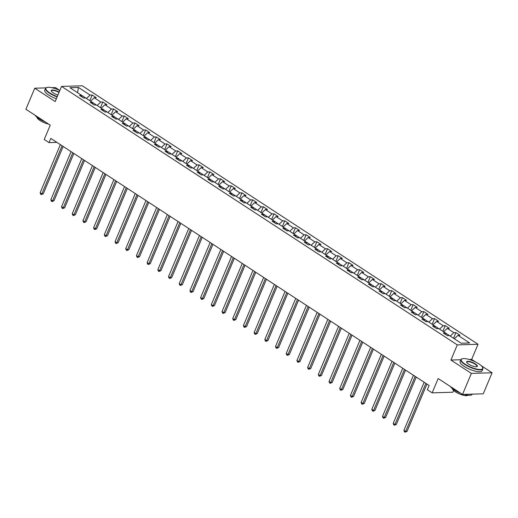 <?xml version="1.0" encoding="UTF-8"?>
<svg xmlns="http://www.w3.org/2000/svg" width="518" height="518" viewBox="0 0 518 518"><rect width="100%" height="100%" fill="white"/><g stroke="black" fill="none" stroke-linecap="round" stroke-linejoin="round"><path stroke-width="0.78" d="M59.855 90.449L55.478 87.594L51.923 87.697M478.03 344.269L82.291 85.794L61.558 86.409L457.297 344.891L478.03 344.269L471.658 359.421L469.243 359.492M460.858 359.745L450.925 360.042L471.367 373.387L492.1 372.772L481.235 365.676M475.615 362.004L471.658 359.421M492.1 372.772L483.255 393.816L462.522 394.438L438.17 378.535L432.154 392.845L452.887 392.223L453.619 390.488M45.953 87.879L34.745 88.209L25.9 109.259L50.246 125.162L44.231 139.471L49.035 142.605L56.889 142.372M471.367 373.387L462.522 394.438M82.006 96.989L81.585 95.318L79.539 95.383L83.657 98.07L85.703 98.006L69.924 87.704L78.445 87.451L90.106 95.066L92.146 95.008L89.769 100.667M445.784 334.596L445.37 332.925L443.324 332.983L447.435 335.67L449.482 335.612L461.143 343.227L469.658 342.974L458.003 335.36L460.042 335.295L455.931 332.608L453.885 332.673L447.299 328.373L449.346 328.308L445.234 325.621L443.188 325.68L436.603 321.38L438.649 321.322L434.531 318.635L432.485 318.693L425.9 314.394L427.946 314.335L423.834 311.642L421.788 311.706L415.203 307.407L417.249 307.342L413.131 304.655L411.085 304.72L404.5 300.414L406.546 300.356L402.434 297.669L400.388 297.727L393.803 293.428L395.849 293.369L391.731 290.682L389.685 290.74L383.106 286.441L385.146 286.376L381.034 283.689L378.988 283.754L372.403 279.455L374.449 279.39L370.338 276.703L368.292 276.761L361.706 272.462L363.753 272.403L359.634 269.716L357.588 269.774L351.003 265.475L353.049 265.417L348.938 262.73L346.892 262.788L340.307 258.488L342.353 258.424L338.235 255.737L336.188 255.801L329.603 251.495L331.649 251.437L327.538 248.75L325.492 248.808L318.907 244.509L320.953 244.451L316.835 241.764L314.795 241.822L308.21 237.522L310.256 237.458L306.138 234.771L304.092 234.835L297.507 230.536L299.553 230.471L295.441 227.784L293.395 227.849L286.81 223.543L288.856 223.485L284.738 220.797L282.692 220.856L276.107 216.556L278.153 216.498L274.041 213.811L271.995 213.869L265.41 209.57L267.456 209.505L263.338 206.818L261.292 206.883L254.707 202.577L256.753 202.519L252.642 199.831L250.595 199.89L244.01 195.59L246.056 195.532L241.938 192.845L239.899 192.903L233.314 188.604L235.36 188.546L231.242 185.852L229.196 185.917L222.611 181.617L224.657 181.553L220.545 178.865L218.499 178.93L211.914 174.624L213.96 174.566L209.842 171.879L207.796 171.937L201.211 167.638L203.257 167.579L199.145 164.892L197.099 164.951L190.514 160.651L192.56 160.586L188.442 157.899L186.396 157.964L179.817 153.665L181.857 153.6L177.745 150.913L175.699 150.971L169.114 146.672L171.16 146.613L167.042 143.926L165.002 143.985L158.417 139.685L160.463 139.627L156.345 136.933L154.299 136.998L147.714 132.699L149.76 132.634L145.649 129.947L143.603 130.012L137.017 125.706L139.064 125.647L134.945 122.96L132.899 123.019L126.314 118.719L128.36 118.661L124.249 115.974L122.203 116.032L115.618 111.733L117.664 111.668L113.546 108.981L111.499 109.045L104.921 104.746L106.961 104.681L102.849 101.994L100.803 102.052L94.218 97.753L96.264 97.695L92.146 95.008M445.37 332.925L428.082 321.633L426.036 321.697L421.924 319.01L423.97 318.946L406.682 307.66L404.642 307.718L400.524 305.031L402.57 304.972L385.288 293.68L383.242 293.745L379.124 291.058L381.17 290.993L370.474 284.013M435.088 327.603L434.667 325.939L432.621 325.997L436.739 328.684L438.785 328.626M413.688 313.63L413.267 311.959L411.227 312.017L415.339 314.711L417.385 314.646M392.288 299.65L391.873 297.986L389.827 298.044L393.939 300.731L395.985 300.673M370.888 285.677L370.474 284.006L368.427 284.065L372.539 286.752L374.585 286.694M370.474 284.006L363.889 279.707L361.842 279.765L357.724 277.078L359.77 277.02L295.577 235.094M349.488 271.697L349.074 270.027L347.028 270.092L351.139 272.779L353.185 272.714M338.791 264.711L338.371 263.04L336.331 263.105L340.443 265.792L342.489 265.728M328.088 257.724L327.674 256.054L325.628 256.112L329.746 258.799L331.792 258.741M317.392 250.731L316.977 249.067L314.931 249.126L319.043 251.813L321.089 251.754M306.695 243.745L306.274 242.074L304.228 242.139L308.346 244.826L310.392 244.761M295.992 236.758L295.577 235.088L293.531 235.146L297.643 237.833L299.689 237.775M295.577 235.088L220.681 186.176M285.295 229.772L284.874 228.101L282.828 228.16L286.946 230.847L288.992 230.788M274.592 222.779L274.177 221.108L272.131 221.173L276.249 223.86L278.289 223.802M263.895 215.792L263.474 214.122L261.435 214.187L265.546 216.874L267.592 216.809M253.192 208.806L252.778 207.135L250.731 207.194L254.85 209.881L256.896 209.822M242.495 201.813L242.081 200.149L240.035 200.207L244.146 202.894L246.192 202.836M231.799 194.826L231.378 193.156L229.332 193.22L233.45 195.908L235.496 195.843M221.095 187.84L220.681 186.169L218.635 186.227L222.746 188.921L224.793 188.856M220.681 186.169L181.999 160.904L179.953 160.962L175.835 158.275L177.881 158.217L160.599 146.924L158.553 146.989L154.435 144.302L156.481 144.237L145.785 137.257M210.399 180.853L209.978 179.183L207.932 179.241L212.05 181.928L214.096 181.87M199.695 173.86L199.281 172.19L197.235 172.254L201.353 174.942L203.393 174.883M188.999 166.874L188.578 165.203L186.538 165.268L190.65 167.955L192.696 167.89M167.599 152.894L167.184 151.23L165.138 151.288L169.25 153.976L171.296 153.917M146.199 138.921L145.785 137.251L143.739 137.309L147.85 140.002L149.896 139.938M145.785 137.251L139.2 132.951L137.153 133.009L133.035 130.322L135.081 130.264L117.8 118.972L115.754 119.036L111.642 116.349L113.682 116.285L96.4 104.999L94.354 105.057L90.242 102.37L92.288 102.311L85.703 98.006M124.799 124.942L124.385 123.271L122.339 123.336L126.457 126.023L128.496 125.965M103.406 110.969L102.985 109.298L100.939 109.356L105.057 112.043L107.103 111.985M432.154 392.845L427.356 389.711L429.124 385.502L50.803 138.397L49.035 142.605M96.393 104.999L92.288 102.318L92.703 103.976M94.218 97.753L90.566 101.185M100.803 102.052L97.151 105.484M104.921 104.746L101.263 108.171M111.499 109.045L107.848 112.477M117.793 118.972L113.688 116.291M114.102 117.955L113.682 116.285M115.618 111.733L111.966 115.164M122.203 116.032L118.551 119.464M126.314 118.719L122.662 122.151M132.899 123.019L129.247 126.45M139.193 132.951L135.088 130.271M135.502 131.935L135.081 130.264M137.017 125.706L133.366 129.137M143.603 130.012L139.944 133.437M147.714 132.699L144.062 136.124M154.299 136.998L150.647 140.43M160.586 146.924L156.481 144.244L156.902 145.908M158.417 139.685L154.759 143.117M165.002 143.985L161.344 147.416M169.114 146.672L165.462 150.103M175.699 150.971L172.047 154.403M181.986 160.904L177.881 158.223L178.302 159.887M179.817 153.665L176.159 157.09M186.396 157.964L182.744 161.396M190.514 160.651L186.862 164.083M197.099 164.951L193.447 168.382M201.211 167.638L197.559 171.069M207.796 171.937L204.144 175.369M211.914 174.624L208.262 178.056M218.499 178.93L214.84 182.355M222.611 181.617L218.959 185.043M229.196 185.917L225.544 189.348M233.314 188.604L229.655 192.036M239.899 192.903L236.24 196.335M244.01 195.59L240.358 199.022M250.595 199.89L246.944 203.321M254.707 202.577L251.055 206.009M261.292 206.883L257.64 210.308M265.41 209.57L261.758 213.002M271.995 213.869L268.343 217.301M276.107 216.556L272.455 219.988M282.692 220.856L279.04 224.288M286.81 223.543L283.158 226.975M293.395 227.849L289.737 231.274M297.507 230.536L293.855 233.961M304.092 234.835L300.44 238.267M308.21 237.522L304.552 240.954M314.795 241.822L311.137 245.254M318.907 244.509L315.255 247.941M325.492 248.808L321.84 252.24M329.603 251.495L325.951 254.927M336.188 255.801L332.537 259.227M340.307 258.488L336.655 261.92M346.892 262.788L343.24 266.22M351.003 265.475L347.351 268.907M357.588 269.774L353.936 273.206M363.876 279.707L359.777 277.026L360.191 278.69M361.706 272.462L358.055 275.893M368.292 276.761L364.633 280.193M372.403 279.455L368.751 282.88M378.988 283.754L375.336 287.186M385.275 293.68L381.17 290.999L381.591 292.664M383.106 286.441L379.448 289.873M389.685 290.74L386.033 294.172M393.803 293.428L390.151 296.859M400.388 297.727L396.736 301.159M406.675 307.66L402.57 304.979L402.985 306.643M404.5 300.414L400.848 303.846M411.085 304.72L407.433 308.145M415.203 307.407L411.551 310.839M421.788 311.706L418.136 315.138M428.075 321.633L423.97 318.952L424.384 320.616M425.9 314.394L422.248 317.825M432.485 318.693L428.833 322.125M436.603 321.38L432.951 324.812M443.188 325.68L439.529 329.111M449.475 335.612L445.37 332.932M447.299 328.373L443.648 331.798M453.885 332.673L450.233 336.104M458.003 335.36L454.344 338.791M450.925 360.042L457.297 344.891M34.745 88.209L55.186 101.56L61.558 86.409M78.445 87.451L77.532 92.67M90.106 95.066L86.448 98.498M455.931 332.608L453.554 338.267M445.234 325.621L442.851 331.28M434.531 318.635L432.154 324.294M423.834 311.642L421.451 317.307M413.131 304.655L410.755 310.314M402.434 297.669L400.051 303.328M391.731 290.682L389.355 296.341M381.034 283.689L378.658 289.348M370.338 276.703L367.955 282.362M359.634 269.716L357.258 275.375M348.938 262.73L346.555 268.389M338.235 255.737L335.858 261.396M327.538 248.75L325.155 254.409M316.835 241.764L314.458 247.423M306.138 234.771L303.762 240.43M295.441 227.784L293.058 233.443M284.738 220.797L282.362 226.457M274.041 213.811L271.659 219.47M263.338 206.818L260.962 212.477M252.642 199.831L250.259 205.491M241.938 192.845L239.562 198.504M231.242 185.852L228.865 191.511M220.545 178.865L218.162 184.525M209.842 171.879L207.465 177.538M199.145 164.892L196.762 170.551M188.442 157.899L186.066 163.558M177.745 150.913L175.362 156.572M167.042 143.926L164.666 149.585M156.345 136.933L153.969 142.599M145.649 129.947L143.266 135.606M134.945 122.96L132.569 128.619M124.249 115.974L121.866 121.633M113.546 108.981L111.169 114.64M102.849 101.994L100.466 107.653M425.861 383.365L405.639 431.462L403.93 430.341L424.145 382.245M426.942 384.078L407.044 431.423L405.639 431.462L405.089 432.206L404.403 431.759L403.93 430.341M407.044 431.423L405.089 432.206M465.151 364.238A11.636 3.361 22.8 0 0 477.499 369.237A11.636 3.361 22.8 0 0 482.608 367.398A11.636 3.361 22.8 0 0 478.826 363.83A11.636 3.361 22.8 0 0 462.153 358.799A11.636 3.361 22.8 0 0 465.151 364.238M482.679 367.566A11.92 3.438 -157.2 0 1 482.763 367.735A11.92 3.438 -157.2 0 1 482.873 368.907A11.92 3.438 -157.2 0 1 476.016 369.295A11.92 3.438 -157.2 0 1 464.879 364.497A11.92 3.438 -157.2 0 1 460.89 359.667A11.92 3.438 -157.2 0 1 461.803 358.922A11.92 3.438 -157.2 0 1 461.985 358.864M468.57 364.135A5.821 1.677 -157.2 0 1 466.679 362.347A5.821 1.677 -157.2 0 1 469.23 361.435A5.821 1.677 -157.2 0 1 475.407 363.934A5.821 1.677 -157.2 0 1 476.903 366.647A5.821 1.677 -157.2 0 1 468.57 364.135M476.715 366.705A5.53 1.599 22.8 0 0 476.981 366.427A5.53 1.599 22.8 0 0 475.129 364.186A5.53 1.599 22.8 0 0 469.962 361.965A5.53 1.599 22.8 0 0 466.783 362.14A5.53 1.599 22.8 0 0 466.77 362.522M472.261 394.146L472.183 394.327A11.92 3.438 -157.2 0 1 464.109 394.386M460.606 393.181A11.92 3.438 -157.2 0 1 454.189 389.918A11.92 3.438 -157.2 0 1 450.479 386.57M468.117 395.228A8.586 2.48 -157.2 0 1 455.335 391.796A8.586 2.48 -157.2 0 1 452.408 388.63M482.873 368.907L482.096 370.758A11.92 3.438 -157.2 0 1 475.233 371.147A11.92 3.438 -157.2 0 1 464.096 366.349A11.92 3.438 -157.2 0 1 460.113 361.519L460.89 359.667M59.835 90.508A11.636 3.361 22.8 0 0 46.795 87.51A11.636 3.361 22.8 0 0 49.793 92.949A11.636 3.361 22.8 0 0 57.271 96.594M57.135 96.924A11.92 3.438 -157.2 0 1 49.521 93.201A11.92 3.438 -157.2 0 1 45.532 88.377A11.92 3.438 -157.2 0 1 46.445 87.633A11.92 3.438 -157.2 0 1 46.626 87.574M57.945 94.995A5.821 1.677 -157.2 0 1 53.212 92.845A5.821 1.677 -157.2 0 1 51.321 91.058A5.821 1.677 -157.2 0 1 53.425 90.067A5.821 1.677 -157.2 0 1 59.162 92.107M59.02 92.444A5.53 1.599 22.8 0 0 51.424 90.851A5.53 1.599 22.8 0 0 51.412 91.233M45.247 121.892A11.92 3.438 -157.2 0 1 38.831 118.628A11.92 3.438 -157.2 0 1 35.12 115.281M48.627 124.1A8.586 2.48 -157.2 0 1 39.977 120.506A8.586 2.48 -157.2 0 1 37.05 117.333M56.358 98.776A11.92 3.438 -157.2 0 1 48.737 95.053A11.92 3.438 -157.2 0 1 44.755 90.229L45.532 88.377M415.158 376.379L394.943 424.475L393.227 423.355L413.448 375.259M416.245 377.085L396.341 424.43L394.943 424.475L394.386 425.22L393.699 424.773L393.227 423.355M396.341 424.43L394.386 425.22M404.461 369.392L384.239 417.489L382.53 416.368L402.745 368.272M405.549 370.098L385.645 417.443L384.239 417.489L383.689 418.233L383.003 417.786L382.53 416.368M385.645 417.443L383.689 418.233M393.764 362.399L373.543 410.496L371.827 409.375L392.048 361.279M394.845 363.112L374.941 410.457L373.543 410.496L372.986 411.247L372.306 410.793L371.827 409.375M374.941 410.457L372.986 411.247M383.061 355.413L362.846 403.509L361.13 402.389L381.345 354.293M384.149 356.119L364.245 403.47L362.846 403.509L362.289 404.254L361.603 403.807L361.13 402.389M364.245 403.47L362.289 404.254M372.364 348.426L352.143 396.523L350.427 395.402L370.648 347.306M373.446 349.132L353.548 396.477L352.143 396.523L351.592 397.267L350.906 396.82L350.427 395.402M353.548 396.477L351.592 397.267M361.661 341.433L341.446 389.536L339.73 388.416L359.945 340.313M362.749 342.145L342.845 389.491L341.446 389.536L340.889 390.281L340.203 389.834L339.73 388.416M342.845 389.491L340.889 390.281M350.964 334.447L330.743 382.543L329.034 381.423L349.249 333.327M352.046 335.159L332.148 382.504L330.743 382.543L330.193 383.288L329.506 382.841L329.034 381.423M332.148 382.504L330.193 383.288M340.261 327.46L320.046 375.556L318.33 374.436L338.552 326.34M341.349 328.166L321.445 375.518L320.046 375.556L319.489 376.301L318.803 375.854L318.33 374.436M321.445 375.518L319.489 376.301M329.565 320.474L309.343 368.57L307.634 367.45L327.849 319.353M330.652 321.179L310.748 368.525L309.343 368.57L308.793 369.315L308.106 368.868L307.634 367.45M310.748 368.525L308.793 369.315M318.868 313.481L298.646 361.577L296.931 360.457L317.152 312.36M319.949 314.193L300.045 361.538L298.646 361.577L298.09 362.328L297.41 361.875L296.931 360.457M300.045 361.538L298.09 362.328M308.165 306.494L287.95 354.59L286.234 353.47L306.449 305.374M309.252 307.206L289.348 354.552L287.95 354.59L287.393 355.335L286.707 354.888L286.234 353.47M289.348 354.552L287.393 355.335M297.468 299.508L277.247 347.604L275.531 346.484L295.752 298.387M298.549 300.213L278.652 347.559L277.247 347.604L276.696 348.349L276.01 347.902L275.531 346.484M278.652 347.559L276.696 348.349M286.765 292.515L266.55 340.617L264.834 339.497L285.049 291.401M287.853 293.227L267.948 340.572L266.55 340.617L265.993 341.362L265.307 340.915L264.834 339.497M267.948 340.572L265.993 341.362M276.068 285.528L255.847 333.624L254.137 332.504L274.352 284.408M277.149 286.24L257.252 333.586L255.847 333.624L255.296 334.369L254.61 333.922L254.137 332.504M257.252 333.586L255.296 334.369M265.365 278.542L245.15 326.638L243.434 325.518L263.656 277.421M266.453 279.247L246.549 326.599L245.15 326.638L244.593 327.382L243.907 326.936L243.434 325.518M246.549 326.599L244.593 327.382M254.668 271.555L234.453 319.651L232.737 318.531L252.952 270.435M255.756 272.261L235.852 319.606L234.453 319.651L233.896 320.396L233.21 319.949L232.737 318.531M235.852 319.606L233.896 320.396M243.972 264.562L223.75 312.658L222.034 311.538L242.256 263.442M245.053 265.274L225.149 312.619L223.75 312.658L223.193 313.409L222.513 312.956L222.034 311.538M225.149 312.619L223.193 313.409M233.268 257.575L213.053 305.672L211.338 304.552L231.552 256.455M234.356 258.288L214.452 305.633L213.053 305.672L212.497 306.416L211.81 305.97L211.338 304.552M214.452 305.633L212.497 306.416M222.572 250.589L202.35 298.685L200.634 297.565L220.856 249.469M223.653 251.295L203.755 298.64L202.35 298.685L201.8 299.43L201.114 298.983L200.634 297.565M203.755 298.64L201.8 299.43M211.868 243.602L191.654 291.699L189.938 290.579L210.153 242.482M212.956 244.308L193.052 291.653L191.654 291.699L191.097 292.443L190.41 291.997L189.938 290.579M193.052 291.653L191.097 292.443M201.172 236.609L180.95 284.706L179.241 283.586L199.456 235.489M202.253 237.322L182.355 284.667L180.95 284.706L180.4 285.45L179.714 285.004L179.241 283.586M182.355 284.667L180.4 285.45M190.469 229.623L170.254 277.719L168.538 276.599L188.759 228.503M191.556 230.329L171.652 277.68L170.254 277.719L169.697 278.464L169.01 278.017L168.538 276.599M171.652 277.68L169.697 278.464M179.772 222.636L159.557 270.733L157.841 269.613L178.056 221.516M180.86 223.342L160.956 270.687L159.557 270.733L159 271.477L158.314 271.031L157.841 269.613M160.956 270.687L159 271.477M169.075 215.643L148.854 263.74L147.138 262.62L167.359 214.523M170.157 216.356L150.252 263.701L148.854 263.74L148.303 264.491L147.617 264.038L147.138 262.62M150.252 263.701L148.303 264.491M158.372 208.657L138.157 256.753L136.441 255.633L156.656 207.537M159.46 209.369L139.556 256.714L138.157 256.753L137.6 257.498L136.914 257.051L136.441 255.633M139.556 256.714L137.6 257.498M147.675 201.67L127.454 249.767L125.738 248.646L145.959 200.55M148.757 202.376L128.859 249.721L127.454 249.767L126.904 250.511L126.217 250.064L125.738 248.646M128.859 249.721L126.904 250.511M136.972 194.684L116.757 242.78L115.041 241.66L135.256 193.564M138.06 195.39L118.156 242.735L116.757 242.78L116.2 243.525L115.514 243.078L115.041 241.66M118.156 242.735L116.2 243.525M126.275 187.691L106.054 235.787L104.345 234.667L124.56 186.571M127.357 188.403L107.459 235.748L106.054 235.787L105.504 236.538L104.817 236.085L104.345 234.667M107.459 235.748L105.504 236.538M115.572 180.704L95.357 228.801L93.641 227.68L113.863 179.584M116.66 181.41L96.756 228.762L95.357 228.801L94.8 229.545L94.114 229.098L93.641 227.68M96.756 228.762L94.8 229.545M104.876 173.718L84.661 221.814L82.945 220.694L103.16 172.598M105.963 174.424L86.059 221.769L84.661 221.814L84.104 222.559L83.417 222.112L82.945 220.694M86.059 221.769L84.104 222.559M94.179 166.725L73.957 214.821L72.242 213.707L92.463 165.605M95.26 167.437L75.356 214.782L73.957 214.821L73.407 215.572L72.721 215.119L72.242 213.707M75.356 214.782L73.407 215.572M83.476 159.738L63.261 207.835L61.545 206.714L81.76 158.618M84.563 160.451L64.659 207.796L63.261 207.835L62.704 208.579L62.018 208.132L61.545 206.714M64.659 207.796L62.704 208.579M72.779 152.752L52.558 200.848L50.842 199.728L71.063 151.632M73.86 153.457L53.963 200.803L52.558 200.848L52.007 201.593L51.321 201.146L50.842 199.728M53.963 200.803L52.007 201.593M62.076 145.765L41.861 193.861L40.145 192.741L60.36 144.645M63.164 146.471L43.259 193.816L41.861 193.861L41.304 194.606L40.618 194.159L40.145 192.741M43.259 193.816L41.304 194.606M482.608 367.398L482.763 367.735M462.153 358.799L461.803 358.922M46.795 87.51L46.445 87.633"/></g></svg>
